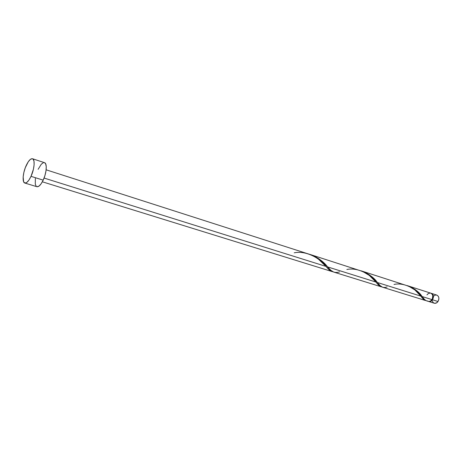 <?xml version="1.0" encoding="UTF-8"?>
<svg xmlns="http://www.w3.org/2000/svg" width="462" height="462" viewBox="0 0 462 462"><rect width="100%" height="100%" fill="white"/><g stroke="black" fill="none" stroke-linecap="round" stroke-linejoin="round"><path stroke-width="0.69" d="M432.519 299.786C431.427 301.282 430.174 301.859 428.742 301.519L430.803 301.322L432.519 299.786L437.999 301.501L432.519 299.786L433.379 297.441L433.321 295.819L432.761 294.45L431.323 293.335C433.587 294.629 433.985 296.783 432.519 299.786M428.748 301.519L434.234 303.216C435.66 303.563 436.919 302.991 437.999 301.501L436.295 303.032L434.32 303.245L433.189 302.604L432.195 300.716M432.265 299.543L433.073 296.696L432.461 294.71C433.333 296.206 433.269 297.817 432.265 299.543L430.469 301.045L432.265 299.543M31.018 176.345C28.736 181.087 26.669 183.316 24.815 183.033C22.032 182.455 22.84 172.701 26.201 165.517C28.488 160.712 30.579 158.454 32.479 158.737C35.216 159.298 34.442 169.098 31.018 176.345L43.191 180.14L31.018 176.345L28.898 180.145L26.75 182.502L24.896 183.056L23.62 181.762L23.158 176.894L23.874 172.424L25.289 167.735L28.263 161.764L30.388 159.361L32.259 158.685L33.004 159.049L33.974 161.117L34.119 164.703L33.414 169.265L31.018 176.345M44.473 162.647L45.64 163.791L46.258 166.661L46.009 170.79L44.935 175.531L43.191 180.14L41.06 183.893L38.883 186.203L36.896 186.712C38.808 187.018 40.904 184.823 43.191 180.14C46.622 172.973 47.309 163.248 44.491 162.653L32.479 158.737M332.345 271.65L329.51 270.068L325.906 266.378L44.069 178.061L325.906 266.378L318.578 259.28L314.738 256.693L310.135 254.51L46.136 169.808M294.225 252.801C306.473 250.34 320.322 258.57 325.906 266.378L327.402 268.018C329.273 270.201 331.144 271.46 333.021 271.795L332.906 271.777M426.264 300.745L428.187 301.345C429.62 301.686 430.879 301.108 431.964 299.613L422.141 296.535L424.526 299.48L426.264 300.745M382.449 287.173L425.115 300.392L423.469 299.347L420.784 296.107L377.396 282.513L380.18 285.66L382.449 287.173M361.29 270.882L365.419 272.493L369.675 275.029L373.273 278.02L377.396 282.513L420.784 296.107L422.326 298.077L425.733 300.519M333.668 272.06L381.104 286.758L378.915 285.412L375.889 282.039L327.593 266.903L330.896 270.351L333.668 272.06M309.915 254.406L314.362 256.139L318.976 258.853L322.926 262.064L327.593 266.903L375.889 282.039L377.431 283.864C378.904 285.695 380.376 286.711 381.86 286.919L381.71 286.896M407.38 285.66L411.232 287.168L415.182 289.547L418.48 292.348L422.141 296.535L431.964 299.613C433.431 296.604 433.033 294.456 430.769 293.162L432.213 294.271L432.773 295.645L432.368 298.879L430.959 300.71L429.758 301.339L428.522 301.426L427.414 300.947C426.022 300.941 424.653 299.971 423.308 298.036L422.141 296.535C419.178 291.915 414.177 288.265 407.137 285.591M394.017 284.448C404.325 282.028 416.793 289.42 420.784 296.107L414.911 289.957L408.778 286.232L361.781 271.032M346.847 269.49C358.056 267.042 371.177 274.832 375.889 282.039L369.346 275.444L362.734 271.477L310.441 254.568M429.983 293.035L428.031 293.745L426.969 294.9M38.127 169.323L41.285 164.235L43.359 162.699M36.238 186.307L35.279 184.159L35.372 178.447M433.483 296.182L435.337 295.045L436.648 295.051M436.781 295.085L438.236 296.2L438.802 297.563L438.86 299.174L437.999 301.501C439.466 298.521 439.062 296.385 436.792 295.091L431.323 293.335M387.098 286.908C383.662 288.219 380.78 287.179 378.459 283.784L377.396 282.513C373.983 277.547 368.52 273.643 361.007 270.796M339.576 271.864C335.239 273.331 331.543 272.02 328.499 267.914L327.593 266.903C323.637 261.544 317.637 257.34 309.575 254.308M24.821 183.039L36.902 186.717M42.36 181.803L332.178 271.598M407.836 285.805L430.769 293.162M327.402 268.018L325.236 265.633M377.431 283.864L375.594 281.687M422.326 298.077L420.772 296.096"/></g></svg>
